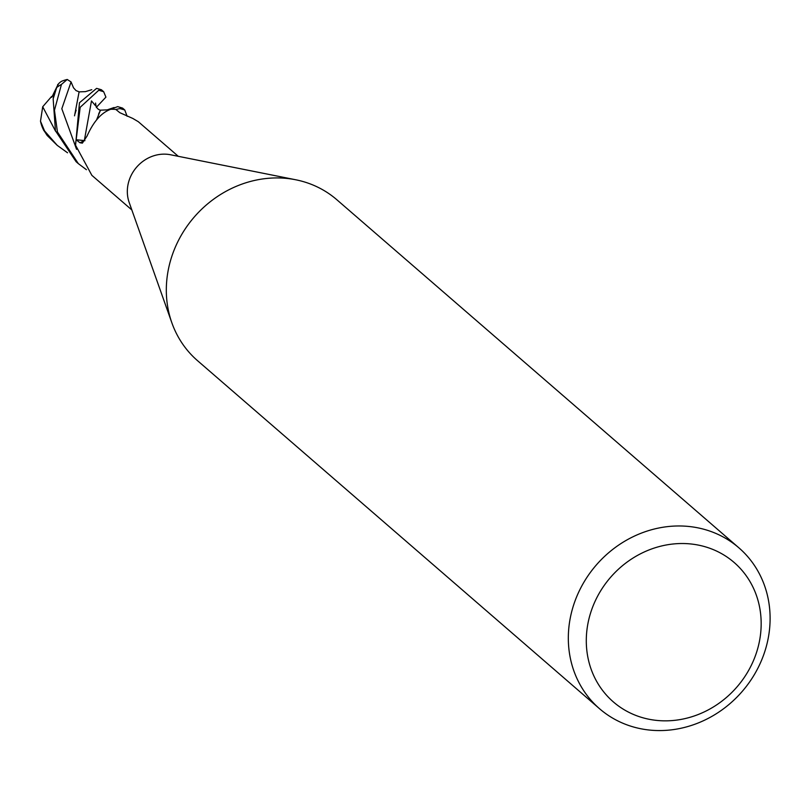 <?xml version="1.0" encoding="UTF-8"?>
<svg xmlns="http://www.w3.org/2000/svg" width="810" height="810" viewBox="0 0 810 810"><rect width="100%" height="100%" fill="white"/><g stroke="black" fill="none" stroke-linecap="round" stroke-linejoin="round"><path stroke-width="1.21" d="M178.281 156.31L138.307 121.703L132.799 118.442L119.809 112.691L115.86 109.451L119.931 108.57L124.76 109.978L127.129 116.286M599.552 708.73L197.549 360.693A106.424 96.532 -49.1 0 1 171.862 322.825A106.424 96.532 -49.1 0 1 194.228 217.05A106.424 96.532 -49.1 0 1 295.721 179.769A106.424 96.532 -49.1 0 1 308.033 183.121A106.424 96.532 -49.1 0 1 336.869 199.766L738.872 547.813A106.424 96.532 -49.1 0 1 753.087 676.684A106.424 96.532 -49.1 0 1 628.398 725.375A106.424 96.532 -49.1 0 1 599.552 708.73A106.424 96.532 -49.1 0 1 585.346 579.859A106.424 96.532 -49.1 0 1 710.036 531.168A106.424 96.532 -49.1 0 1 738.872 547.813M709.115 548.026A92.239 83.663 -49.1 0 1 753.695 660.079A92.239 83.663 -49.1 0 1 638.351 716.344A92.239 83.663 -49.1 0 1 593.771 604.28A92.239 83.663 -49.1 0 1 709.115 548.026M131.838 209.952L91.864 175.345L75.522 145.172A35.478 32.177 -49.1 0 1 76.17 139.776L84.321 140.656A10.196 9.254 130.9 0 0 84.888 140.707M110.575 109.309L109.816 109.654A597.172 180.427 -141.6 0 0 110.15 109.461A4.799 4.354 130.9 0 0 110.575 109.309A35.478 32.177 -49.1 0 1 115.86 109.451L115.891 109.482M109.816 109.654C100.956 113.147 93.363 121.935 87.055 136.029L82.377 143.137L79.937 142.752L76.17 139.776M171.862 322.825L129.175 202.439A35.478 32.177 -49.1 0 1 136.627 167.174A35.478 32.177 -49.1 0 1 170.454 154.75L295.721 179.769M124.76 109.978L122.563 108.084L117.683 106.626L110.332 109.401M84.939 140.626L76.18 139.735L80.18 107.295L98.769 90.254L103.67 91.722L105.918 97.129L96.289 107.376M103.67 91.722L101.412 89.758L96.593 88.371L79.461 102.738L75.563 145.355M86.437 169.705L78.317 163.62L57.439 131.969L54.452 110.271L61.459 84.412L67.24 79.471A35.478 35.478 0 0 0 62.137 81.061A27.175 7.948 110.6 0 0 58.624 83.673L56.68 87.541L53.156 98.84L55.455 130.785L76.13 161.727M67.24 79.471L71.057 81.942L73.507 87.804L76.039 90.588L79.299 91.905M67.534 152.786L57.237 145.365L44.56 130.936L40.5 121.206L42.707 106.768L51.506 96.582L51.678 97.301L53.268 94.355M53.419 97.453L53.268 94.243L57.297 85.971A33.726 30.588 -49.1 0 1 57.348 85.931M79.036 92.188L74.54 115.82M79.309 91.915L78.914 92.806M100.42 110.251L100.096 110.889M100.086 110.93L98.587 114.088M57.297 85.971L58.624 83.673M114.068 107.517L107.224 109.866L100.491 110.17L96.714 119.556M51.506 96.582A33.595 10.226 -132.6 0 1 52.022 96.785M43.456 129.772L47.193 135.503L57.237 145.365M75.522 145.273A35.468 32.177 -49.1 0 1 76.18 139.735M110.474 109.32A35.468 32.177 -49.1 0 1 115.901 109.451M84.321 140.656A597.79 180.61 -141.6 0 1 79.937 142.752M56.68 87.541A35.478 32.177 -49.1 0 1 61.459 84.412M95.661 105.897L91.479 100.926L84.331 140.586M71.067 81.931L61.813 108.732L76.565 149.323M42.697 106.758L55.627 131.301M47.193 135.503A35.478 32.177 -49.1 0 1 44.56 130.936M58.31 84.189A34.243 34.243 0 0 0 57.642 84.584M100.47 110.211C97.443 109.401 95.823 107.011 95.6 103.052M54.979 91.732L53.156 98.84M79.34 91.864L85.475 91.631L91.763 89.687M76.14 110.221L75.067 113.653M40.5 121.206A35.478 35.478 0 0 0 43.963 130.764M78.317 163.62L76.13 161.716"/></g></svg>
